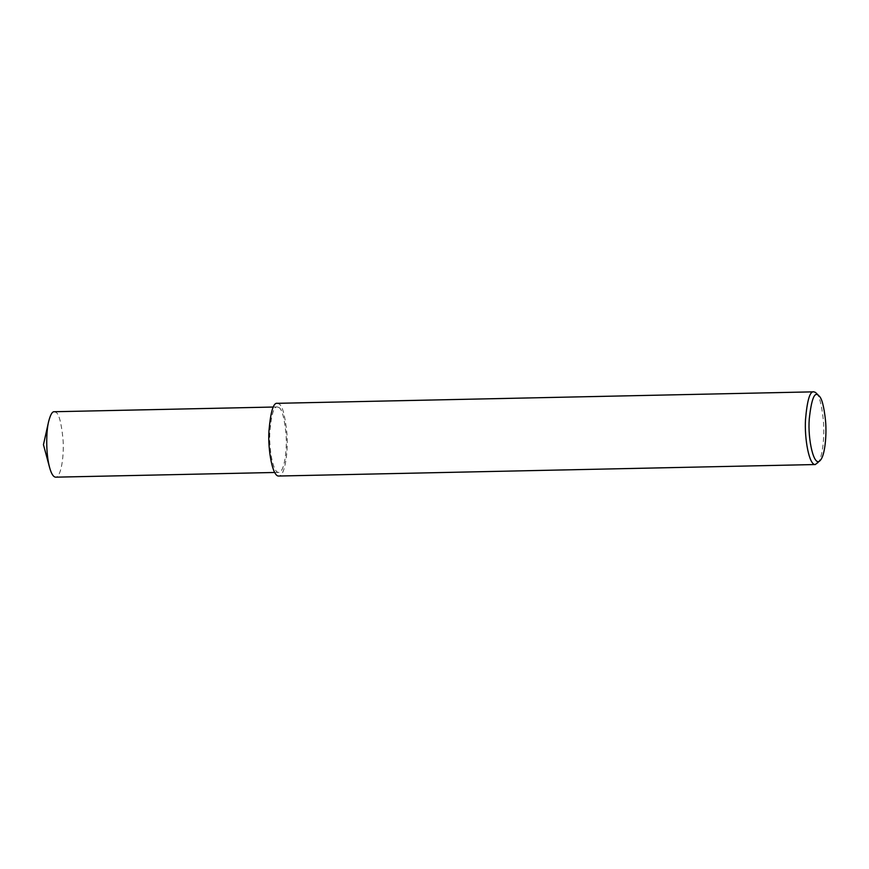 <?xml version="1.0" encoding="UTF-8"?>
<svg xmlns="http://www.w3.org/2000/svg" width="869" height="869" viewBox="0 0 869 869"><rect width="100%" height="100%" fill="white"/><g stroke="black" fill="none" stroke-linecap="round" stroke-linejoin="round"><path stroke-width="0.65" stroke-dasharray="4.34 3.26" d="M816.208 393.027C819.261 395.384 821.639 404.454 823.345 420.238C824.746 435.543 822.769 457.887 817.707 463.242M277.233 403.325L278.884 403.879C282.327 405.28 284.989 415.034 286.889 433.153C288.421 450.848 284.999 476.375 278.797 476.027M278.797 407.452C281.893 408.712 284.293 417.5 285.999 433.805C287.378 449.729 284.304 472.703 278.71 472.388C273.116 473.225 268.76 448.915 269.857 431.806C271.356 414.524 273.844 406.236 277.309 406.953L278.797 407.452M54.28 411.732L55.768 412.232C58.853 413.492 61.254 422.28 62.959 438.584C64.339 454.509 61.264 477.483 55.681 477.168M274.723 472.475L278.71 472.388M273.322 407.04L277.309 406.953"/><path stroke-width="1.3" d="M820.379 460.255L815.361 464.535C809.137 465.469 804.303 438.454 805.52 419.445C807.182 400.24 809.941 391.028 813.797 391.832L815.448 392.386L819 395.895C821.802 398.056 823.986 406.366 825.55 420.835C826.821 434.858 825.018 455.345 820.379 460.255C814.057 468.543 807.583 439.29 809.256 419.021C811.407 399.447 814.416 391.55 818.316 395.308L819 395.895M815.361 464.535L278.797 476.027C272.573 476.962 267.739 449.946 268.955 430.926C270.617 411.721 273.377 402.521 277.233 403.325L813.797 391.832M274.723 472.475L55.681 477.168C53.357 477.038 51.325 473.811 49.587 467.468C45.731 453.412 46.176 431.23 48.599 421.682C50.38 414.741 52.27 411.428 54.28 411.732L273.322 407.04M49.587 467.468L43.45 444.7L48.599 421.682"/></g></svg>
